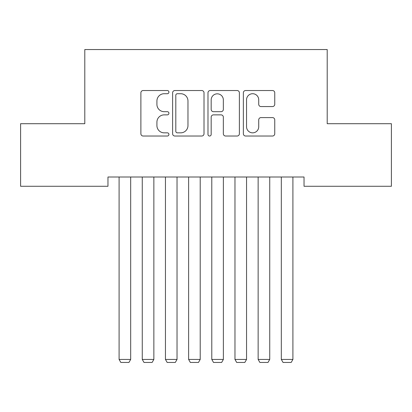 <?xml version="1.0" encoding="UTF-8"?>
<svg xmlns="http://www.w3.org/2000/svg" width="412" height="412" viewBox="0 0 412 412"><rect width="100%" height="100%" fill="white"/><g stroke="black" fill="none" stroke-linecap="round" stroke-linejoin="round"><path stroke-width="0.62" d="M168.92 92.123A1.591 1.591 0 0 0 167.329 90.527L143.16 90.527A2.276 2.276 0 0 0 140.883 92.803L140.883 133.751A2.276 2.276 0 0 0 143.16 136.027L167.329 136.027A1.591 1.591 0 0 0 168.92 134.43A1.591 1.591 0 0 0 167.329 132.839L164.203 132.839A7.277 7.277 0 0 1 156.921 125.562L156.921 122.148A7.277 7.277 0 0 1 164.203 114.871L167.329 114.871A1.591 1.591 0 0 0 168.92 113.274A1.591 1.591 0 0 0 167.329 111.683L164.203 111.683A7.277 7.277 0 0 1 156.921 104.406L156.921 100.992A7.277 7.277 0 0 1 164.203 93.715L167.329 93.715A1.591 1.591 0 0 0 168.92 92.123M272.481 106.564A2.276 2.276 0 0 0 274.758 104.293L274.758 92.803A2.276 2.276 0 0 0 272.481 90.527L245.64 90.527A2.276 2.276 0 0 0 243.363 92.803L243.363 133.751A2.276 2.276 0 0 0 245.64 136.027L272.481 136.027A2.276 2.276 0 0 0 274.758 133.751L274.758 119.871A2.276 2.276 0 0 0 272.481 117.6L260.992 117.6A2.276 2.276 0 0 0 258.721 119.871L258.721 126.757A6.087 6.087 0 0 1 252.633 132.839A6.087 6.087 0 0 1 246.546 126.757L246.546 99.797A6.087 6.087 0 0 1 252.633 93.715A6.087 6.087 0 0 1 258.721 99.797L258.721 104.293A2.276 2.276 0 0 0 260.992 106.564L272.481 106.564M304.03 177.006L107.97 177.006L107.97 186.275L20.6 186.275L20.6 123.703L84.795 123.703L84.795 49.543L327.205 49.543L327.205 123.703L391.4 123.703L391.4 186.275L304.03 186.275L304.03 177.006M204.012 92.803A2.276 2.276 0 0 0 201.736 90.527L174.894 90.527A2.276 2.276 0 0 0 172.618 92.803L172.618 133.751A2.276 2.276 0 0 0 174.894 136.027L201.736 136.027A2.276 2.276 0 0 0 204.012 133.751L204.012 92.803M210.264 90.527L237.106 90.527A2.276 2.276 0 0 1 239.382 92.803L239.382 133.751A2.276 2.276 0 0 1 237.106 136.027L225.622 136.027A2.276 2.276 0 0 1 223.345 133.751L223.345 117.142A2.276 2.276 0 0 0 221.069 114.871L213.452 114.871A2.276 2.276 0 0 0 211.176 117.142L211.176 134.43A1.591 1.591 0 0 1 209.584 136.027A1.591 1.591 0 0 1 207.988 134.43L207.988 92.803A2.276 2.276 0 0 1 210.264 90.527M177.397 93.715A1.591 1.591 0 0 0 175.8 95.306L175.8 131.248A1.591 1.591 0 0 0 177.397 132.839L180.693 132.839A7.277 7.277 0 0 0 187.97 125.562L187.97 100.992A7.277 7.277 0 0 0 180.693 93.715L177.397 93.715M223.345 99.91A6.087 6.087 0 0 0 217.258 93.828A6.087 6.087 0 0 0 211.176 99.91L211.176 109.412A2.276 2.276 0 0 0 213.452 111.683L221.069 111.683A2.276 2.276 0 0 0 223.345 109.412L223.345 99.91M130.681 177.006L130.681 359.439L119.094 359.439L119.094 177.006M130.681 359.439L128.946 362.452L120.834 362.452L119.094 359.439M153.856 177.006L153.856 359.439L142.269 359.439L142.269 177.006M153.856 359.439L152.121 362.452L144.009 362.452L142.269 359.439M177.031 177.006L177.031 359.439L165.444 359.439L165.444 177.006M177.031 359.439L175.296 362.452L167.184 362.452L165.444 359.439M200.206 177.006L200.206 359.439L188.619 359.439L188.619 177.006M200.206 359.439L198.471 362.452L190.359 362.452L188.619 359.439M223.381 177.006L223.381 359.439L211.794 359.439L211.794 177.006M223.381 359.439L221.646 362.452L213.534 362.452L211.794 359.439M246.556 177.006L246.556 359.439L234.969 359.439L234.969 177.006M246.556 359.439L244.821 362.452L236.709 362.452L234.969 359.439M269.731 177.006L269.731 359.439L258.144 359.439L258.144 177.006M269.731 359.439L267.996 362.452L259.884 362.452L258.144 359.439M292.906 177.006L292.906 359.439L281.319 359.439L281.319 177.006M292.906 359.439L291.171 362.452L283.059 362.452L281.319 359.439"/></g></svg>
